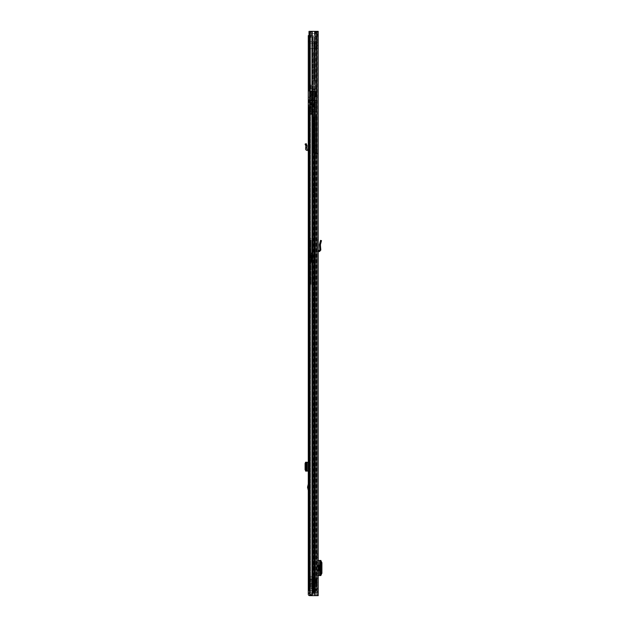 <?xml version="1.0" encoding="UTF-8"?>
<svg xmlns="http://www.w3.org/2000/svg" width="627" height="627" viewBox="0 0 627 627"><rect width="100%" height="100%" fill="white"/><g stroke="black" fill="none" stroke-linecap="round" stroke-linejoin="round"><path stroke-width="0.47" stroke-dasharray="3.13 2.35" d="M319.848 250.118L320.812 250.04L320.389 244.734L321.486 240.635L320.554 240.384L319.425 244.577L320.389 244.734L319.417 244.71L319.848 250.118L318.202 250.62L318.202 251.631L318.202 241.56L318.202 250.62L317.238 251.631L317.238 240.008L317.238 251.631L318.195 250.62M320.812 250.04L319.519 251.521L318.242 251.584L318.202 250.855M318.202 557.599L318.202 553.892L318.202 557.599L317.238 557.599L317.238 553.892L317.238 557.599L318.202 557.599M318.202 582.107L318.202 578.4L318.202 582.107L317.238 582.107L317.238 578.4L317.238 582.107L318.202 582.107M318.202 43.843L318.202 48.679L318.202 43.843L317.238 43.843L317.238 48.679L317.238 43.843L318.202 43.843M318.202 35.786L318.202 595.65L311.345 595.65L312.426 595.65L311.345 595.65L309.581 593.636L310.051 593.636L309.581 593.636L309.581 33.364L310.051 33.364L310.051 593.636L311.807 595.65L310.051 593.636L310.051 33.364L309.581 33.364L311.345 31.35L317.238 31.35L317.238 595.65L317.238 31.35L318.202 31.35L318.202 36.593L318.202 35.512L318.202 36.593L318.202 35.786L317.238 35.786L317.238 36.593L317.238 35.512L317.238 36.593L317.238 35.786L318.202 35.786M318.202 35.621L318.202 39.979L318.202 35.621L318.202 39.979L318.202 35.621L317.238 35.621L317.238 39.979L317.238 35.621L317.238 39.979L317.238 35.621L318.202 35.621M318.202 45.536L318.202 42.236L318.202 45.536L318.202 42.236L318.202 45.536L317.238 45.536L317.238 42.236L317.238 45.536L317.238 42.236L317.238 45.536L318.202 45.536M318.202 149.25L318.202 154.085L318.202 153.278L317.238 153.278L317.238 154.085L317.238 153.278L318.202 153.278L318.202 149.25A0.4 0.4 0 0 1 317.803 149.649A0.4 0.4 0 0 0 318.202 149.25M318.202 589.2L318.202 592.429L318.202 589.2L318.202 592.429L318.202 589.2L317.238 589.2L317.238 592.429L317.238 589.2L317.238 592.429L317.238 589.2L318.202 589.2L314.825 589.2L315.789 589.2L315.789 592.429L318.202 592.429L316.996 592.429L316.996 589.2L315.789 589.2L315.789 592.429L316.996 592.429L316.996 589.2L318.202 589.2M318.202 588.197L318.202 591.817L318.202 588.197L317.238 588.197L317.238 591.817L317.238 588.197M318.202 573.548L317.238 573.548L317.238 575.539L318.202 575.539L318.202 560.46L317.238 560.46L317.238 562.45L318.202 562.45L318.383 560.46L318.383 575.539L318.202 562.45M318.202 565.421L318.202 570.578L318.202 565.421L318.931 565.421M318.202 240.008L317.238 240.008L318.202 240.008L318.202 241.56L317.238 241.403L318.202 241.56M318.202 591.817L317.238 591.817M318.202 39.979L317.238 39.979L318.202 39.979M317.238 149.649L317.238 153.278L317.121 149.649A0.807 0.807 0 0 0 316.322 150.378L315.984 153.686L316.071 152.878L315.107 152.784L315.028 153.584L315.984 153.686L315.028 153.584L315.107 152.784L316.071 152.878L316.322 150.378A0.807 0.807 0 0 1 317.121 149.649L317.238 149.649M317.238 573.548L317.238 562.45M318.202 575.539L317.238 575.539L317.238 560.46L318.202 560.46M317.764 565.421L317.238 565.421L317.238 570.578L317.764 570.578L317.238 570.578L317.238 565.421L317.764 565.421L317.764 570.578M318.202 31.35L316.917 31.35L318.202 31.35M315.028 31.35L311.345 31.35L316.917 31.35L314.472 31.35L315.028 31.35L315.028 595.65M311.964 31.35L312.426 31.35L311.964 31.35L311.964 595.65M310.051 33.364L311.807 31.35L310.051 33.364M318.202 35.512A1.372 1.372 0 0 0 317.96 34.72A1.372 1.372 0 0 1 318.202 35.512M317.96 34.72L316.745 32.996L317.96 34.72L317.168 35.277L315.953 33.552A1.372 1.372 0 0 1 315.71 32.643L315.757 32.157L315.71 32.643A1.372 1.372 0 0 0 315.953 33.552L317.168 35.277L317.96 34.72M316.674 32.729A0.4 0.4 0 0 0 316.745 32.996A0.4 0.4 0 0 1 316.674 32.729L316.721 32.243L316.674 32.729L315.71 32.643L316.674 32.729M316.753 31.844L316.721 32.243L315.789 31.758L316.753 31.844M315.757 32.157L315.789 31.758L316.721 32.243L315.757 32.157M318.202 42.236L317.238 42.236L318.202 42.236M318.202 48.679L316.996 48.679L317.238 43.843L314.252 43.843L314.252 48.679L318.202 48.679M316.996 43.843L314.252 43.843L314.252 48.679L316.996 48.679L316.996 43.843M317.238 154.085L318.202 154.085L317.238 154.085M315.357 150.284L315.107 152.784L315.357 150.284A1.771 1.771 0 0 1 316.886 148.701A1.771 1.771 0 0 0 315.357 150.284M317.238 148.301A0.4 0.4 0 0 1 316.886 148.701A0.4 0.4 0 0 0 317.238 148.301M318.202 592.429L317.238 592.429L318.202 592.429M315.506 592.429L314.825 592.429L315.789 592.429L314.825 592.429L314.652 589.2L315.342 589.2L314.088 589.2L315.342 589.2L315.342 592.429L314.652 592.429L315.506 592.429L315.506 589.2L314.652 589.2L315.342 589.2L315.342 592.429L314.088 592.429L314.825 592.429L314.825 589.2L315.506 589.2L315.506 592.429M314.088 592.429L315.342 592.429L313.21 592.429L313.21 589.2L314.088 589.2L314.088 592.429L313.21 592.429L313.21 589.2L314.088 589.2L314.088 592.429L313.21 592.429L313.21 589.2L314.088 589.2L313.21 589.2L313.21 592.429L314.088 592.429L314.088 589.2L314.088 592.429M315.789 592.429L316.996 592.429L315.789 592.429L315.789 589.2L316.996 589.2L315.789 589.2L315.789 592.429M318.202 578.4L317.238 578.4L318.202 578.4M318.202 553.892L317.238 553.892L318.202 553.892M318.438 560.46L319.621 560.467M320.906 560.491L319.95 560.491L319.95 575.508L319.433 575.32L319.433 560.679L319.95 560.491L319.95 575.515L320.906 575.508L319.433 575.32L320.209 575.202L321.024 573.227L321.024 562.709L320.209 560.797L319.566 560.726L319.433 575.32L319.417 560.687L320.906 560.491M319.566 575.272L320.444 575.272L320.444 560.726L320.389 575.32L320.444 560.726L319.566 560.726M320.922 560.773L320.444 560.726M320.444 575.272L320.922 575.225M318.438 575.539L319.95 575.508L319.566 560.467M318.931 570.578L318.202 570.578M315.06 39.023L316.267 39.023L316.267 36.57L316.267 43.443L316.267 39.023L315.06 39.023L315.06 36.57L316.267 36.57L316.267 33.364L316.267 88.987L316.267 33.364L316.267 41.429L316.267 33.364L316.267 36.57L315.06 36.57L315.06 41.586L316.267 41.625L315.06 41.586L316.267 41.586L315.06 41.586L315.06 43.177L315.06 39.023M316.267 42.236L316.267 45.457L316.267 42.236L316.267 45.457L316.267 42.236L317.16 42.236L316.267 42.236L317.16 42.236L317.16 45.457L317.16 42.236L317.16 45.457L316.267 45.457L317.16 45.457L317.16 42.236L316.267 42.236M316.267 80.93L316.267 41.429L316.267 88.987L316.267 80.93L315.35 80.93L315.35 41.429L316.267 41.429L314.252 41.429L314.252 80.93L316.267 80.93L314.252 80.93L314.252 41.429L316.267 41.429L315.35 41.429L315.35 80.93L316.267 80.93M316.274 46.664L316.251 43.443M316.267 91.001L316.267 48.679L316.267 91.409L316.267 91.001L310.224 91.001L310.224 33.364L309.017 33.364L316.267 33.364L314.456 33.364L315.06 33.364L315.06 48.679L310.506 48.679L315.984 48.679L316.267 41.586L310.506 41.586L315.06 41.586L310.506 41.586L313.962 41.586L313.962 48.679L315.984 48.679L315.984 41.586L313.962 41.586L313.962 48.679L310.506 48.679L310.506 41.586L310.506 48.679L310.506 41.586L310.506 43.177L315.06 43.177L315.06 48.679L315.06 33.364L315.06 36.57L315.06 33.364L316.267 33.364L309.824 33.364L316.267 33.364L310.224 33.364L310.224 91.001L316.267 91.001M316.267 145.417L316.267 91.409L316.267 154.289L316.267 145.417L314.574 145.417L314.574 91.409L312.646 91.409L313.931 91.409L313.288 91.409L313.288 151.679L313.288 91.409L314.26 91.409L314.26 145.417L316.267 145.417M316.267 45.457L317.16 45.457L316.267 45.457M316.267 48.679L310.506 48.679L310.506 43.177L315.06 43.177L315.06 48.679L316.267 48.679M309.581 33.364L317.238 33.364L309.017 33.364L314.456 33.364L309.017 33.364L309.017 31.35L309.017 37.393L311.031 37.393L311.031 33.364L311.031 37.393L309.017 37.393L309.017 84.959L309.017 31.35L309.017 91.001L309.017 88.987L312.646 88.987L309.017 88.987L309.824 88.987L309.017 88.987L309.017 84.959L311.031 84.959L309.017 84.959L309.017 91.001A0.4 0.4 0 0 0 309.417 91.409L312.646 91.409L309.417 91.409A0.4 0.4 0 0 1 309.017 91.001L316.267 91.409L309.017 91.001L309.017 35.621M316.267 88.987L310.224 88.987L316.267 88.987L311.031 88.987L311.031 84.959L311.031 88.987L309.824 88.987L311.031 88.987L311.031 84.959L311.031 88.987L316.267 88.987M312.646 88.987L313.931 88.987L312.646 88.987L312.646 91.409L312.646 88.987M314.574 91.409L316.267 91.409L314.574 91.409L314.574 145.417L314.26 91.409L314.26 145.417L314.574 91.409M316.267 154.289L314.495 154.289L314.934 154.289L313.633 151.679L313.375 152.04L314.495 154.289L313.375 152.04L313.633 91.409L315.467 91.409L315.467 97.052L316.267 97.052L316.267 91.409L316.267 100.273L316.267 97.052L310.953 97.052L312.16 97.052L310.953 97.052L310.953 91.409L313.21 91.409L310.953 91.409L310.953 97.052L315.867 97.052L315.867 91.409L312.16 91.409L315.867 91.409L315.867 97.052L315.467 97.052L315.467 91.409L316.267 91.409L312.599 91.409L315.867 91.409L315.867 97.052L315.867 91.409L312.599 91.409L313.61 91.409L313.633 151.679L314.934 154.289L316.267 154.289M311.345 31.35L317.238 31.35L317.238 33.364L317.238 31.35L309.017 31.35L315.06 31.35L309.017 31.35L314.456 31.35L309.017 31.35L309.017 33.364M311.031 37.393L311.031 33.364L311.031 37.393L309.017 37.393L311.031 37.393M309.824 84.959L311.031 84.959L309.824 84.959L309.824 88.987L309.824 84.959M314.252 80.93L315.35 80.93L314.252 80.93L314.252 41.429L314.252 80.93M315.35 41.429L314.252 41.429L315.35 41.429M309.417 91.409A0.4 0.4 0 0 1 309.017 91.001A0.4 0.4 0 0 0 309.417 91.409M309.824 37.393L309.824 33.364L309.824 37.393M310.365 37.393L310.365 33.364L310.365 37.393M310.365 88.987L310.365 84.959L310.365 88.987M316.267 41.586L315.06 41.586L316.267 41.586M311.188 113.581L311.188 112.844L313.61 112.844L313.61 113.581L313.61 111.943L313.61 112.844L311.188 112.844L311.188 113.581L313.61 113.581L313.61 114.318L313.61 113.581L311.188 113.581L311.188 114.318L311.188 113.581M316.267 111.559L316.267 100.273L316.267 111.559L313.688 111.559L313.688 97.052L316.267 97.052L313.688 97.052L313.61 111.559L316.267 111.559M311.188 111.559L313.61 111.559L311.188 111.559L311.188 91.409L311.008 111.559A0.807 0.807 0 0 1 310.263 111.057L308.852 107.53L308.852 100.273A0.807 0.807 0 0 1 309.66 99.466L312.301 99.466L312.301 111.559L311.188 111.559M313.61 97.052L312.599 97.052L313.61 97.052L312.599 97.052L313.61 97.052L313.61 91.409L313.61 97.052M315.467 91.409L315.467 97.052L315.467 91.409M313.21 91.409L313.688 100.273L313.21 91.409M313.61 111.559L311.188 112.594L313.61 111.559L311.188 111.943L313.61 111.559L313.61 114.31L313.61 111.559M311.188 114.318L313.61 114.31L311.188 114.318M311.188 112.844L313.61 112.844L311.188 112.844M310.953 91.409L310.953 97.052L310.953 91.409M313.688 97.052L312.16 97.052L313.688 97.052L313.688 95.845L313.688 97.052M313.688 95.845L313.21 93.627L313.688 95.845M312.301 111.559L311.008 111.559A0.807 0.807 0 0 1 310.263 111.057L308.852 107.53L308.852 100.273A0.807 0.807 0 0 1 309.66 99.466L312.301 99.466M311.838 52.715L313.445 52.715L311.838 52.715L311.838 88.987L313.445 88.987L311.838 88.987M313.445 52.715L313.445 88.987M316.071 33.364L309.213 33.364L316.071 33.364L316.071 88.987L309.213 88.987L316.071 88.987M309.213 33.364L309.213 88.987M313.437 93.909L311.846 93.909L313.437 93.909L313.437 95.845L311.846 95.845L313.437 95.845M311.846 93.909L311.846 95.845M313.249 91.808L312.034 91.808L313.249 91.808L313.249 93.909L312.034 93.909L313.249 93.909M312.034 91.808L312.034 93.909M313.437 57.143L311.846 57.143L313.437 57.143L313.437 91.808L311.846 91.808L313.437 91.808M311.846 57.143L311.846 91.808M305.545 145.182L305.098 144.124L306.211 143.646L307.05 145.644L305.858 145.926L305.545 145.182L306.658 144.712M308.288 149.289L308.351 149.289A1.207 1.207 0 0 1 309.495 150.496L309.495 147.674L308.288 147.674L309.495 147.674L309.495 143.857L309.495 150.496A1.207 1.207 0 0 0 308.351 149.289L308.288 143.019L308.288 150.496L308.288 149.289L307.199 149.234A0.4 0.4 0 0 1 306.822 148.795L307.081 145.832L305.858 145.926L305.71 147.572L306.916 147.674M308.288 487.704L308.288 484.052L308.288 487.704M308.288 586.582L308.288 590.61L308.288 586.582L309.495 586.582L309.495 590.61L308.288 590.61M308.288 241.834L308.288 245.055L308.288 241.834L309.495 241.834L309.495 245.055L308.288 245.055M308.288 108.212L308.288 111.034L308.288 108.212L309.495 108.212L309.495 111.034L308.288 111.034M308.288 97.13L308.288 101.159L308.288 97.13L309.495 97.13L309.495 101.159L308.288 101.159M310.287 594.443L314.683 594.443L309.848 594.443L309.699 595.65A1.411 1.411 0 0 1 308.288 594.239L308.288 593.314L313.688 593.071L308.288 593.314M308.288 41.421L308.288 35.621L308.288 42.252L308.288 41.421L309.495 41.421L309.495 42.252L309.495 35.621L309.495 593.071L309.495 35.621L309.495 41.421L308.288 41.421M308.288 40.865L308.288 42.252L308.288 40.865L309.495 40.865L308.288 40.865M309.581 35.621L313.688 35.621L308.288 35.621L313.688 35.621L308.288 35.621L308.288 593.071L312.849 593.071L309.581 593.071M309.495 462.797L308.288 463.627L308.288 471.104L308.288 469.709L309.495 471.104L309.495 462.232L309.495 470.54M308.288 463.627L308.288 469.709M309.495 590.61L309.495 586.582M309.495 101.159L309.495 97.13M309.495 111.034L309.495 108.212M309.495 245.055L309.495 241.834M309.848 594.443L309.495 593.314M309.495 488.958L309.495 485.494L309.495 488.958L308.931 487.226L309.338 485.494L309.338 488.958M309.495 143.857L309.495 143.019L309.495 143.857L308.288 144.218L309.495 143.857M312.849 35.621L312.849 593.071L312.849 35.621M313.688 35.621L313.688 593.071L313.688 35.621M308.288 593.071L309.495 593.071M309.848 595.65L311.345 595.65M314.683 594.443L314.683 595.65L314.683 594.443M308.288 471.104L305.615 471.104M308.351 462.232L309.495 462.232L308.351 462.232L308.351 471.104M308.288 462.232L305.615 462.232M306.822 462.232L306.822 471.104L306.822 462.232M305.858 462.35L305.858 470.987M309.495 143.019L308.288 143.019L309.495 143.019M308.288 150.496L307.136 150.441A1.615 1.615 0 0 1 305.615 148.693L305.71 147.572M310.059 241.05L310.059 245.847L310.059 241.05L309.824 245.604L309.495 241.293M311.517 262.486L309.495 262.917L311.517 262.674L311.274 257.266L311.274 262.439L309.495 262.439L309.495 289.909L309.495 250.792L309.495 270.809L310.773 270.394L309.495 270.613L309.495 238.331L309.495 262.439M310.953 246.834L310.953 240.063L310.953 246.834L310.71 240.306L310.71 246.591L310.302 246.591L310.302 240.306L310.059 246.348M309.495 251.294L310.953 251.294L310.71 274.007L309.495 274.007M309.495 250.659L310.953 250.698L310.953 252.281L310.953 251.294M309.495 245.604L310.059 245.847M309.495 258.246L310.953 258.246L309.495 258.253M309.495 252.273L310.953 252.273L309.495 252.281M309.495 241.63L310.71 241.63L310.718 248.99L309.495 248.982L310.718 248.99L310.89 250.659M309.495 250.792L310.71 250.792L310.71 252.438L309.495 252.438M309.495 289.525L310.71 284.415L310.71 282.158L309.495 282.158M309.605 289.76L309.495 289.141M310.584 285.818L309.722 288.396L310.349 285.606L309.495 285.606M309.495 257.266L311.517 257.321L310.953 257.65M309.495 256.631L311.517 256.921L310.953 252.712M309.495 262.885L310.953 262.854L310.953 284.392L310.953 242.014L309.495 241.983M309.495 266.201L310.78 266.757L310.953 269.344M309.495 269.955L310.71 269.359L310.953 252.415M310.953 242.014L310.953 250.698M311.517 256.686L311.517 252.728L311.274 256.631M309.762 289.141L310.71 284.415L309.495 289.909M311.517 257.587L311.517 262.525L310.921 262.768M311.517 252.728L311.517 256.921M310.059 246.27L310.059 240.627L310.059 246.27A8.065 8.065 0 0 0 310.867 243.448A8.065 8.065 0 0 0 310.059 240.627M310.059 245.055L310.059 241.834L310.059 245.055L308.453 245.055L308.453 241.834L308.453 245.055M310.059 241.834L308.453 241.834M308.366 99.144C308.366 101.253 308.366 101.253 308.366 99.144C308.366 101.253 308.366 101.253 308.366 99.144C308.366 97.044 308.366 97.044 308.366 99.144C308.366 97.044 308.366 97.044 308.366 99.144M309.495 99.144L309.495 101.119L309.495 99.144M309.495 109.623L311.752 109.623L311.752 100.124L309.495 100.124L309.495 114.467L311.752 114.467L309.495 114.467L309.495 95.602L311.752 95.602L311.752 113.659L309.495 113.659M309.903 109.623L309.903 111.645L309.903 109.623M310.389 109.623L310.389 112.852L310.389 109.623M311.752 98.745L311.752 100.539L309.495 100.539L309.495 98.745L311.752 98.745L311.752 95.28L309.495 95.28L309.495 94.795L309.495 95.602M309.495 95.28L309.495 98.745M309.495 100.539L309.495 106.418L309.495 104.928L311.752 104.928L311.752 106.418L311.752 104.631L309.495 104.631M311.752 104.928L309.495 104.928M309.495 104.772L309.495 100.03L311.752 100.03L311.752 104.145L309.495 104.145M311.752 109.623L311.752 113.659M309.495 103.455L311.752 103.455L311.752 100.539M311.752 104.772L311.752 104.145M311.752 103.455L311.752 104.631M309.495 94.795L311.752 94.795L309.495 94.795M310.389 106.802L310.389 112.445L310.389 106.802A8.065 8.065 0 0 1 311.188 109.623A8.065 8.065 0 0 1 310.389 112.445M310.389 108.016L310.389 111.238L310.389 108.016L308.774 108.016L308.774 111.238L308.774 108.016M310.389 111.238L308.774 111.238M313.085 288.224L313.085 332.522L313.085 288.224L314.056 288.224L314.056 292.3L314.056 288.224M314.056 332.522L314.056 292.3L314.056 332.522L313.085 332.522L313.085 336.597L313.085 332.522L314.056 332.522M314.056 566.267L314.056 546.274L314.056 566.267L313.085 566.267L313.085 546.274L313.085 570.335L313.085 566.267L314.056 566.267M314.056 542.206L314.056 546.274L314.056 542.206L313.085 542.206L313.085 546.274L313.085 542.206M309.581 102.413L316.596 102.413L309.801 102.413L309.801 100.798L308.931 100.798L315.146 100.798L309.801 100.798L309.801 102.413L315.624 102.413L315.624 100.798L315.624 102.413L316.596 102.413L316.596 100.798L314.668 100.798L316.596 100.798L315.146 100.798L316.596 100.798L316.596 590.532L316.596 583.275L314.056 583.275L314.056 586.41L314.213 583.275L313.085 583.275L316.596 583.275L315.624 583.275L315.624 100.798L316.596 100.798L316.596 115.313L316.596 100.798L315.624 100.798L315.459 116.818L315.624 583.275L316.596 583.275L316.596 115.313L316.235 116.92L314.056 116.92L314.056 579.403L314.056 579.003L314.056 579.403L316.596 579.403L313.085 579.403L313.085 579.003L313.085 579.403L315.624 579.403L313.085 579.403L314.056 579.403L313.085 579.403L313.085 116.92L313.085 579.403L314.056 579.403L314.056 116.92L316.596 116.567L316.596 590.532L309.581 590.532M314.056 575.053L314.056 579.003L314.056 574.653L313.085 575.053L313.085 579.003L313.085 574.653L314.056 575.053M313.085 116.92L314.942 116.92L313.085 116.92M315.459 116.818L314.942 116.92L315.459 116.818L315.459 579.403L316.18 579.403L315.459 579.403L315.459 116.818M316.596 187.865L316.596 193.1L316.596 187.865L316.596 193.1L316.596 187.865L315.624 187.865L315.624 193.1L315.624 187.865L315.624 193.1L315.624 187.865L315.224 187.865L316.596 187.865M309.581 100.798L312.755 100.798L312.317 100.798L312.755 100.798L312.755 102.413L308.931 102.413L309.801 102.413L308.931 102.413L308.931 100.798L312.755 100.798L312.755 102.413L314.668 102.413L314.668 100.798L315.146 100.798L312.755 100.798L314.668 100.798L314.668 102.413L316.596 102.413L315.624 102.413L316.596 102.413L316.596 107.209L313.806 107.209L313.806 102.452L315.624 102.452L315.185 102.452L314.817 107.209L316.596 107.209L315.185 107.209L315.624 107.209L315.624 102.413L315.624 107.209L316.596 107.209L316.596 590.532L314.213 589.882L314.056 588.996L314.056 589.741L315.553 590.532L313.492 589.882L316.596 590.532L308.931 590.532L309.801 590.532L308.931 590.532L308.931 107.248L312.755 107.248L309.581 107.248M315.624 583.275L315.624 590.532L309.801 590.532L316.596 590.532L315.459 590.532L316.596 590.532L315.624 590.532L315.624 107.248L315.459 583.275L316.596 583.275L315.624 583.275M315.624 102.452L316.596 102.452L315.624 102.452M315.624 107.248L308.931 107.248L309.801 107.248L309.801 590.532L309.801 107.248L315.624 107.248M314.056 583.275L314.056 589.741L313.492 589.882L313.085 589.741L313.085 583.275L313.085 589.741L314.056 589.741L314.056 583.275L313.085 583.275L314.056 583.275M313.085 583.8L313.085 586.41L313.085 583.8L314.056 583.8L313.085 583.8M316.596 579.403L315.624 579.403L316.596 579.403M314.213 579.403L313.492 579.403L314.213 579.403L314.213 116.92L314.213 579.403M315.146 590.532L314.668 590.532L315.146 590.532L315.146 107.248L315.146 590.532M312.317 590.532L312.755 590.532L312.317 590.532L312.317 107.248L312.317 590.532M314.056 574.653L313.085 574.653L314.056 574.653M314.213 589.882L313.492 589.882L314.213 589.882L314.213 583.275L314.213 589.882M314.668 107.248L315.146 107.248L314.668 107.248L314.668 590.532L314.668 107.248M314.668 102.413L315.146 102.413L314.668 102.413M312.755 107.248L312.317 107.248L312.755 107.248L312.755 590.532L312.755 107.248M312.755 102.413L312.317 102.413L312.755 102.413M315.185 102.452L314.817 107.209L314.817 102.452L314.143 102.452L315.185 102.452L312.842 102.452L314.503 102.452L312.842 102.452L312.842 107.209L314.503 107.209L312.842 107.209L312.842 102.452L313.806 102.452L313.806 107.209L314.503 107.209L314.503 102.452L314.503 107.209L315.185 107.209L315.185 102.452M312.842 102.452L312.842 107.209L313.806 107.209L312.842 107.209L312.842 102.452L313.806 102.452L312.842 102.452M313.806 102.452L313.806 107.209L313.806 102.452M316.596 193.1L315.224 193.1L316.596 193.1M315.224 187.865L313.328 187.865L313.328 193.1L315.224 193.1L313.328 193.1L315.224 193.1L313.328 193.1L313.328 187.865L313.328 193.1L313.328 187.865L315.224 187.865L313.328 187.865L315.224 187.865L315.224 193.1L315.224 187.865M314.942 116.92L316.235 116.92L314.942 116.92M311.533 579.513L315.013 579.513L311.533 579.513M311.533 590.477L312.277 590.477L312.277 579.513L312.277 590.477L309.472 590.477L311.533 590.477M312.951 579.513L312.951 590.477L311.102 588.479L311.102 579.513L313.876 579.513L311.102 579.513L311.102 588.479L309.472 590.477L311.086 588.479L312.849 590.477L312.849 579.513M314.629 590.477L315.632 590.477L315.632 579.513L315.013 579.513L315.013 590.477L314.205 590.477L314.629 590.477M313.006 590.477L313.006 579.513L313.006 590.477L314.205 590.477L313.006 590.477M313.077 590.085L313.484 590.36L313.484 583.141L313.077 583.141L314.762 583.141L314.636 586.37L314.762 583.141L316.76 583.141L313.484 583.141L316.753 583.141L315.287 583.141L315.287 579.513L316.76 579.513L315.287 579.513L315.287 583.141L313.077 583.141L313.484 583.141L313.492 590.477L315.444 590.477L315.444 592.288L315.444 590.485L312.027 590.477L312.027 579.513L309.769 578.87L312.191 579.513L312.191 593.714L312.027 579.513L313.649 579.513L312.027 579.513L312.027 590.477L315.444 590.485L315.444 589.78L315.444 590.438L313.077 590.148L313.077 583.141L313.077 590.148M313.484 590.36L315.444 590.438L315.444 592.852L315.444 590.477L313.798 590.477L315.632 590.477L315.632 579.513L315.632 590.477L315.216 590.477L315.216 583.141L315.224 590.477L313.492 590.477M313.649 579.513L313.649 590.477L309.691 590.477L314.009 590.477L313.649 579.513M316.274 579.513L315.632 579.513L315.632 590.477L315.013 590.477L314.636 579.513L316.267 579.513L316.267 583.141L316.274 579.513M312.45 576.448L312.23 579.513L310.436 579.513L312.512 579.513L312.23 576.448L310.216 576.448L312.45 576.448L312.512 579.513L310.153 579.513L312.512 579.513L312.481 576.448L310.185 576.448L310.153 579.513L310.216 576.448M312.434 579.513L313.476 579.513L313.476 575.32L312.873 575.272L312.512 577.106A4.028 4.028 0 0 0 312.434 577.898L312.434 579.513L313.476 579.513L313.476 575.32L312.873 575.272L312.512 577.106A4.028 4.028 0 0 0 312.434 577.898L312.434 590.477M314.636 592.946L314.636 593.714L314.636 592.946L315.201 592.946L314.636 592.946M314.636 592.39L314.636 593.197L314.636 592.39L315.444 592.288L314.636 592.39M314.636 590.242L314.636 589.693L314.636 590.242L314.636 589.709L315.201 590.242L314.636 590.242M314.636 589.176L314.636 589.709L314.636 589.176L313.077 589.176L314.636 589.176L314.652 592.429L314.652 589.2L313.077 589.176L314.636 589.176M314.558 590.078L314.558 590.979L314.558 590.062L312.191 590.062L312.191 590.979L314.558 590.979L312.191 590.979L312.191 590.062L314.558 590.078M312.191 592.625L312.191 591.786L312.191 592.672L314.558 592.625L314.558 593.197L314.558 591.786L314.558 592.672L312.191 592.625M314.636 589.709L315.201 590.242L315.444 589.78L314.558 589.693M315.444 592.852L315.444 592.288L315.444 592.852M313.226 579.513L313.226 590.477M312.646 590.477L309.73 590.477L312.646 590.477M312.951 590.477L314.017 590.477L314.017 579.513L314.017 590.477L314.009 579.513L314.009 590.477L312.849 590.477M315.287 583.141L315.287 579.513L315.287 583.141M316.76 583.141L316.76 579.513L316.753 583.141M309.472 579.513L309.472 590.477L309.472 579.513M312.191 592.946L312.191 592.39L312.191 592.946M310.153 577.976L312.512 577.976L310.153 577.82L310.153 579.513L310.153 577.976M312.481 576.448L310.436 576.448L310.436 579.513L310.185 576.448M312.191 591.786L314.558 591.786L312.191 591.786M315.444 589.78L315.444 590.313L315.444 589.78M309.691 583.541L309.691 590.477L309.691 578.87L309.769 590.477L309.769 583.541L312.027 583.541M321.087 242.116L320.154 241.865M319.519 251.521L319.464 250.557M315.169 31.35L315.169 595.65M316.917 31.35L316.917 595.65M314.472 31.35L314.472 595.65L314.472 31.35M312.426 31.35L312.426 595.65L312.426 31.35M318.202 32.157L317.238 32.157L318.202 32.157M316.996 589.2L316.996 592.429L316.996 589.2M321.087 560.797L320.209 560.797M321.902 562.772L321.024 562.772M321.902 573.227L321.024 573.227M321.087 575.202L320.209 575.202M318.438 565.421L318.438 570.578M314.456 33.364L314.456 31.35L314.456 33.364M316.267 100.273L313.688 100.273L316.267 100.273M312.16 97.052L312.16 91.409L312.16 97.052M310.506 35.621L310.506 593.071L310.506 35.621M309.871 35.621L309.871 593.071L309.871 35.621M310.874 595.65L310.874 595.117M312.411 594.443L312.411 595.65L312.411 594.443M308.288 462.412L309.495 462.436M309.495 470.901L308.288 470.916M305.615 462.381L305.615 470.955L305.608 462.381M307.136 462.232L307.136 471.104M310.953 241.685L310.71 266.734M310.953 257.619L309.495 257.619M310.953 251.646L309.495 251.646M310.059 240.541L310.953 240.063M309.495 288.396L309.495 289.313M309.495 275.825L310.71 275.825L310.71 284.211M310.953 275.708L310.953 273.975M310.71 262.752L309.495 262.752L311.274 262.509L311.274 257.65M309.495 253.582L310.71 253.582L310.953 250.549M310.953 253.716L310.71 255.181L309.495 255.181M309.495 265.276L310.71 265.276L310.953 255.15M310.953 265.245L310.71 266.287L309.495 266.287M309.495 271.256L310.71 271.256L310.953 266.154M310.953 271.397L310.71 272.533L309.495 272.533M309.495 280.332L310.71 280.332L310.953 272.549M310.953 280.347L310.953 282.095M309.957 288.31L309.683 289.439M308.57 99.144L308.57 101.119L308.57 99.144M311.752 102.757L309.495 102.757M311.752 103.776L309.495 103.776M314.056 292.3L313.085 292.3L314.056 292.3M314.056 546.274L313.085 546.274L314.056 546.274M316.18 116.92L316.18 579.403L316.18 116.92M313.492 116.92L313.492 579.403L313.492 116.92M312.317 100.798L312.317 102.413L312.317 100.798M315.146 100.798L315.146 102.413L315.146 100.798M316.18 583.275L316.18 590.532L316.18 583.275M315.459 583.275L315.459 590.532L315.459 583.275M313.492 583.275L313.492 589.882L313.492 583.275M314.056 579.003L313.085 579.003L314.056 579.003M314.143 107.209L314.143 102.452L314.143 107.209M316.596 115.313L315.624 115.313L316.596 115.313M312.027 590.485L315.444 590.485L312.027 590.485M315.444 591.716L312.027 591.716L315.444 591.716M315.444 591.959L312.027 591.959L315.444 591.959M316.478 579.513L316.478 583.141L316.47 579.513M316.024 583.141L316.024 579.513L316.024 583.141M314.205 579.513L314.205 590.477L314.205 579.513M313.876 579.513L313.876 590.477L313.876 579.513M313.304 579.513L313.304 590.477M312.191 592.562L314.558 592.562L312.191 592.562M312.191 590.172L314.558 590.172L312.191 590.172M315.201 592.946L315.201 592.39L315.201 592.946M315.044 579.513L315.044 583.141L315.044 579.513M318.202 36.593L317.238 36.593L318.202 36.593M316.267 41.625L315.06 41.625L316.267 41.625M313.931 91.409L313.931 88.987M315.06 31.35L315.06 33.364L315.06 31.35M312.599 91.409L312.599 97.052L312.599 91.409M309.495 42.252L308.288 42.252L309.495 42.252M310.953 238.573L309.495 238.331M309.495 101.119L308.366 100.923M308.366 97.373L309.495 97.169M310.389 111.645L309.495 112.045M310.389 112.852L311.752 112.852M310.389 107.609L309.495 107.209M309.495 106.418L311.752 106.418M309.495 99.959L311.752 99.959M310.389 106.402L311.752 106.402M314.056 586.41L313.085 586.41M313.085 588.996L314.056 588.996M314.056 570.335L313.085 570.335M314.056 336.597L313.085 336.597M314.636 593.714L312.191 593.714M314.636 586.37L313.077 586.37M314.558 592.672L312.191 592.672L314.558 592.672M314.558 590.062L312.191 590.062L314.558 590.062"/><path stroke-width="0.94" d="M321.087 242.116L321.486 240.635L320.546 240.384L319.417 244.71L320.389 244.734L321.087 242.116L320.154 241.865M309.017 35.621L309.017 33.364L311.345 31.35L318.202 31.35L318.202 595.65L309.699 595.65A1.411 1.411 0 0 1 308.288 594.239L308.288 35.621L309.581 35.621M318.202 241.56L318.202 240.008M309.581 33.364L309.581 593.636L311.345 595.65M318.202 560.46L318.438 565.421M318.438 570.578L318.438 575.539L320.906 575.508L320.922 560.483L318.438 560.46M320.922 575.225L321.902 573.227L321.902 562.709L320.922 560.773M320.922 575.515L320.906 560.491M318.202 565.421L318.931 565.421L318.931 570.578L318.202 570.578M318.202 250.62L319.848 250.118L319.417 244.71L320.389 244.734L320.812 250.04L319.848 250.118M318.202 251.631L319.519 251.521L320.812 250.04M318.242 251.584L318.202 250.855M309.017 33.364L309.017 31.35L311.345 31.35M305.098 144.116L306.211 143.646L307.05 145.644L306.916 147.674L305.71 147.572L305.858 145.926L307.05 145.644L305.858 145.926L305.098 144.116M308.288 149.289L307.199 149.234A0.4 0.4 0 0 1 306.822 148.795L306.916 147.674M308.288 150.496L307.136 150.441A1.615 1.615 0 0 1 305.615 148.693L305.71 147.572M308.288 490.4L307.567 487.226L308.288 484.052M309.495 593.071L309.848 595.65M309.581 593.071L308.288 593.071M310.287 594.443L309.848 594.443M308.288 462.232L306.658 462.389L306.211 463.596L306.211 469.741L306.658 470.948L308.288 471.104M305.608 471.104L306.916 471.104M305.858 471.018L307.081 471.002L305.71 471.104M305.608 462.232L305.098 463.424L305.098 469.741L305.858 470.987M307.05 462.342L305.858 462.318L307.05 462.342L307.05 470.995M305.71 462.232L306.916 462.232M309.581 107.248L308.931 107.248L308.931 590.532L309.581 590.532M309.581 100.798L308.931 100.798L308.931 102.413L309.581 102.413M315.028 31.35L315.028 595.65M311.964 31.35L311.964 595.65M315.169 31.35L315.169 595.65M316.917 31.35L316.917 595.65M319.621 575.531L319.621 560.467M319.519 251.521L319.464 250.557M305.545 145.182L306.658 144.712M307.622 486.748L308.288 486.748M309.495 593.314L308.288 593.314M310.874 595.117L310.874 595.65M307.199 462.232L307.199 471.104M305.545 470.948L306.658 470.948M305.098 469.741L306.211 469.741M305.098 463.596L306.211 463.596M305.545 462.389L306.658 462.389M307.081 462.334L307.081 471.002L307.081 462.334M308.288 487.704L307.622 487.704"/></g></svg>
